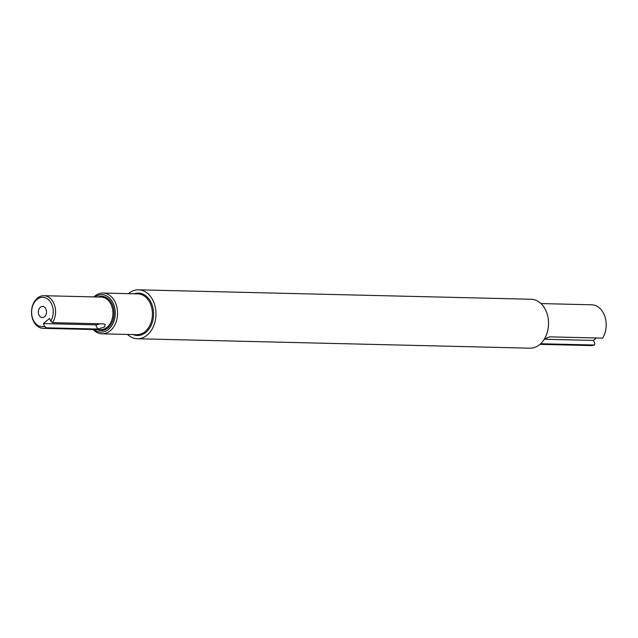 <?xml version="1.0" encoding="UTF-8"?>
<svg xmlns="http://www.w3.org/2000/svg" width="638" height="638" viewBox="0 0 638 638"><rect width="100%" height="100%" fill="white"/><g stroke="black" fill="none" stroke-linecap="round" stroke-linejoin="round"><path stroke-width="0.96" d="M544.453 338.953L549.693 336.856L602.631 338.132A20.392 15.025 -88.6 0 0 604.912 316.631A20.392 15.025 -88.6 0 0 591.665 304.789L540.96 303.568M94.225 329.551A18.765 13.821 -88.6 0 0 108.564 329.336A18.765 13.821 -88.6 0 0 113.492 303.959A18.765 13.821 -88.6 0 0 95.014 296.933M93.93 296.909A20.392 15.025 91.4 0 1 94.799 296.12A20.392 15.025 91.4 0 1 103.037 293.049A20.392 15.025 91.4 0 1 117.089 308.01A20.392 15.025 91.4 0 1 110.286 330.747A20.392 15.025 91.4 0 1 102.056 333.818A20.392 15.025 91.4 0 1 93.14 329.527M45.936 309.063A5.551 4.083 -88.6 0 0 42.563 306.447A5.551 4.083 -88.6 0 0 38.91 309.255A5.551 4.083 -88.6 0 0 38.926 314.917A5.551 4.083 -88.6 0 0 42.299 317.533A5.551 4.083 -88.6 0 0 45.952 314.725A5.551 4.083 -88.6 0 0 45.936 309.063M539.979 344.345L590.684 345.565A20.392 15.025 -88.6 0 0 594.393 345.022L594.839 343.579L593.428 340.421L596.339 337.981M541.199 343.204L541.447 343.754L594.393 345.022M541.447 343.754L540.697 343.699M128.477 293.655A24.475 18.031 91.4 0 1 128.661 293.504A24.475 18.031 91.4 0 1 138.542 289.819A24.475 18.031 91.4 0 1 155.401 307.771A24.475 18.031 91.4 0 1 147.242 335.062A24.475 18.031 91.4 0 1 137.361 338.746A24.475 18.031 91.4 0 1 127.496 334.432M138.542 289.819L531.095 299.254A24.475 18.031 91.4 0 1 547.962 317.206A24.475 18.031 91.4 0 1 539.804 344.496A24.475 18.031 91.4 0 1 529.923 348.181L137.361 338.746M46.351 327.812A16.317 12.018 91.4 0 1 43.145 328.323A16.317 12.018 91.4 0 1 31.9 316.36A16.317 12.018 91.4 0 1 37.339 298.161A16.317 12.018 91.4 0 1 43.926 295.705A16.317 12.018 91.4 0 1 54.573 305.339A16.317 12.018 91.4 0 1 52.539 322.645L103.827 323.881L105.31 324.702L104.329 327.182L97.646 329.048L46.351 327.812L44.596 326.329L43.368 323.578L49.549 318.41L50.777 321.161A14.682 10.814 -88.6 0 0 46.566 298.345A14.682 10.814 -88.6 0 0 31.661 310.81A14.682 10.814 -88.6 0 0 44.596 326.329M52.539 322.645L50.777 321.161M97.646 329.048L95.764 324.838L43.368 323.578M95.764 324.838A4.897 1.794 155.9 0 0 99.831 323.785M544.278 339.241L593.428 340.421M97.989 297.005A17.13 12.616 91.4 0 1 113.022 306.36A17.13 12.616 91.4 0 1 107.95 327.948A17.13 12.616 91.4 0 1 97.207 329.623M43.145 328.323L100.501 329.702A16.317 12.018 -88.6 0 0 107.088 327.246A16.317 12.018 -88.6 0 0 112.527 309.055A16.317 12.018 -88.6 0 0 101.282 297.085L43.926 295.705M134.147 293.791A21.206 15.623 91.4 0 1 152.386 305.857A21.206 15.623 91.4 0 1 146.006 332.294A21.206 15.623 91.4 0 1 133.175 334.567M102.056 333.818L136.907 334.655A20.392 15.025 -88.6 0 0 145.145 331.585A20.392 15.025 -88.6 0 0 151.94 308.848A20.392 15.025 -88.6 0 0 137.888 293.887L103.037 293.049"/></g></svg>
